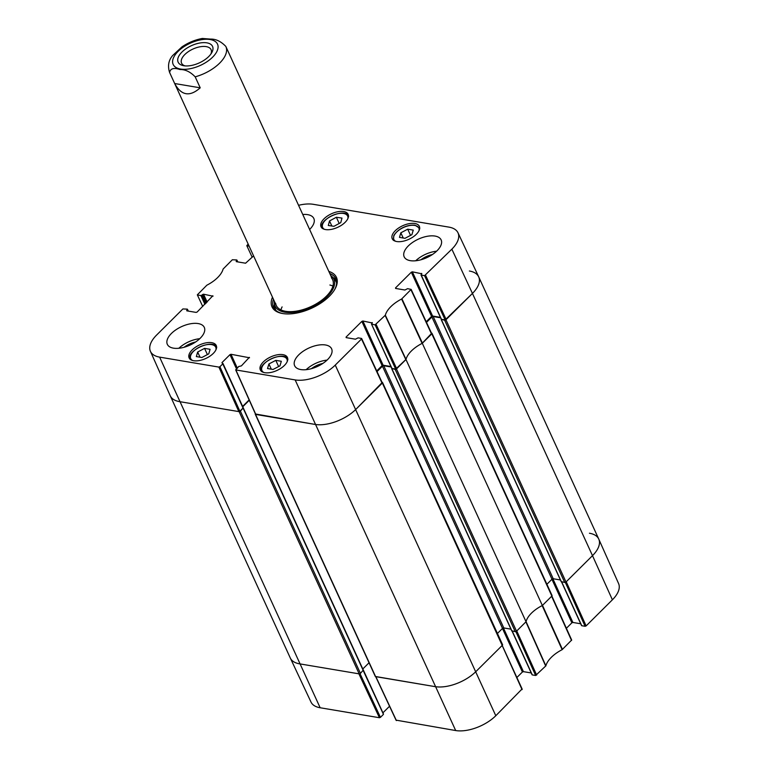 <?xml version="1.0" encoding="UTF-8"?>
<svg xmlns="http://www.w3.org/2000/svg" width="769" height="769" viewBox="0 0 769 769"><rect width="100%" height="100%" fill="white"/><g stroke="black" fill="none" stroke-linecap="round" stroke-linejoin="round"><path stroke-width="1.15" d="M375.359 676.105A0.971 0.481 -24.6 0 0 375.301 676.441A0.971 0.481 -24.6 0 0 375.599 676.624L435.148 686.64A30.981 15.486 -24.6 0 0 475.896 671.577L502.397 645.229A0.971 0.481 -24.6 0 0 502.59 644.72L382.539 382.501A0.971 0.481 155.4 0 1 382.347 383.02L355.845 409.368A30.981 15.486 155.4 0 1 315.098 424.421L255.548 414.404A0.971 0.481 155.4 0 1 255.25 414.222A0.971 0.481 155.4 0 1 255.356 413.809M369.043 662.763L362.795 668.982M363.208 670.155L360.44 673.394L240.389 411.175A0.971 0.481 155.4 0 1 239.121 411.646L179.562 401.629A30.981 15.486 155.4 0 1 170.247 395.795L290.298 658.004A30.981 15.486 -24.6 0 0 299.622 663.849L359.171 673.865A0.971 0.481 -24.6 0 0 360.44 673.394M445.155 319.923L441.464 319.308L421.22 275.091L424.575 275.658L445.155 319.923L472.445 293.431L592.495 555.651A30.981 15.486 -24.6 0 0 598.753 539.069L478.703 276.859A30.981 15.486 155.4 0 1 472.445 293.431L445.943 319.779A0.971 0.481 155.4 0 1 444.665 320.25L564.725 582.469A0.971 0.481 -24.6 0 0 565.994 581.998L592.495 555.651L566.234 581.768L586.122 625.918L612.393 599.801A30.491 15.245 -24.6 0 0 618.584 583.556L598.791 539.146A30.981 15.486 155.4 0 1 592.495 555.651L612.393 599.801M564.725 582.469L561.293 581.604M560.418 579.97L553.247 578.759A0.971 0.481 -24.6 0 0 551.969 579.23L546.903 584.277M515.864 631.58L535.637 675.48L545.875 665.839A25.656 12.833 155.4 0 1 562.139 649.67L571.675 640.029L551.863 596.052A0.971 0.481 -24.6 0 0 552.055 595.533L432.005 333.313A0.971 0.481 155.4 0 1 431.813 333.833L422.306 343.291L542.356 605.501L551.863 596.052L431.813 333.833M542.356 605.501A25.166 12.583 -24.6 0 0 526.034 621.727L405.984 359.517L396.477 368.966A0.971 0.481 155.4 0 1 395.199 369.437L515.259 631.657A0.971 0.481 -24.6 0 0 516.528 631.186L526.034 621.727M515.259 631.657L511.827 630.782M510.952 629.148L503.782 627.946A0.971 0.481 -24.6 0 0 502.503 628.417L497.437 633.454M240.389 411.175L243.139 407.935M242.783 406.734L249.291 400.255M382.001 382.28L382.251 382.318A0.971 0.481 155.4 0 1 382.539 382.501M377.031 371.59L382.453 366.198A0.971 0.481 155.4 0 1 383.731 365.727L391.133 366.976M391.873 368.447L395.199 369.437M405.984 359.517A25.166 12.583 155.4 0 1 422.306 343.291M431.467 333.092L431.717 333.131A0.971 0.481 155.4 0 1 432.005 333.313M426.497 322.403L431.918 317.011A0.971 0.481 155.4 0 1 433.197 316.54L440.608 317.789M441.339 319.27L444.665 320.25M469.378 271.015A30.981 15.486 155.4 0 1 478.703 276.859M185.021 65.884A16.216 8.113 155.4 0 1 181.58 63.173A16.216 8.113 155.4 0 1 192.952 49.053A16.216 8.113 155.4 0 1 211.071 49.668A16.216 8.113 155.4 0 1 210.879 54.051M183.839 65.74A18.927 9.468 -24.6 0 0 211.677 52.821A18.927 9.468 -24.6 0 0 203.872 42.622A18.927 9.468 -24.6 0 0 180.946 53.119A18.927 9.468 -24.6 0 0 183.57 65.692A18.927 9.468 -24.6 0 0 183.839 65.74M174.669 83.523L169.641 72.546C170.333 68.47 173.804 67.461 180.052 69.546C185.281 69.393 190.318 71.825 195.182 76.842L200.209 87.82C189.789 97.067 181.282 95.644 174.669 83.523L200.209 87.82M225.798 46.4A30.981 15.486 155.4 0 1 225.884 46.573L225.798 46.4C220.943 41.382 215.897 38.95 210.677 39.104L202.305 38.46M535.637 675.48L532.292 674.913L512.25 631.147M531.225 672.952L523.42 671.645L503.416 627.956M502.455 628.465L522.401 672.019L523.42 671.645M522.401 672.019L516.922 677.46M396.218 720.169L455.69 730.55A30.491 15.245 -24.6 0 0 495.794 715.737L521.978 689.062M389.537 706.25L382.924 712.825M363.247 670.606L383.26 713.93M383.337 714.488L380.453 717.352L360.027 673.682M379.434 717.727L358.892 673.817L299.622 663.849A30.981 15.486 155.4 0 1 290.326 658.081L311.012 702.087A30.491 15.245 -24.6 0 0 320.154 707.759L379.434 717.727L380.453 717.352M565.33 582.393L585.103 626.293L586.122 625.918M585.103 626.293L581.758 625.726L561.716 581.96M580.691 623.774L572.886 622.457L552.882 578.769M551.921 579.278L571.867 622.832L572.886 622.457M571.867 622.832L566.388 628.283M571.521 640.442L551.623 596.283L542.491 605.366L562.466 649.44M589.439 533.234A30.981 15.486 155.4 0 1 598.791 539.146M522.055 689.62L502.157 645.47L475.896 671.577A30.981 15.486 155.4 0 1 435.148 686.64L375.637 676.528M545.711 666.098L525.9 621.861L516.768 630.945L536.656 675.095M562.139 649.67L542.164 605.597A25.166 12.583 -24.6 0 0 526.063 621.602L545.875 665.839M202.728 306.466L197.325 294.835L206.861 285.193A25.656 12.833 -24.6 0 0 223.125 269.025L232.344 259.759L236.708 259.951L237.4 261.844M197.556 294.988L200.911 295.546L204.91 304.293M205.727 303.486L201.92 295.171L200.911 295.546M201.92 295.171L202.516 294.585L206.323 302.899M207.14 302.082L203.535 294.21L202.516 294.585M203.535 294.21L213.032 296.19M187.002 310.868L186.732 310.282L186.809 310.839L196.114 312.406L197.133 312.031L212.84 295.777M186.732 310.282L187.319 309.696L187.934 311.032M219.915 366.717L222.799 363.852L243.042 408.06L239.861 411.223L219.915 366.717L218.896 367.092L159.625 357.124A30.491 15.245 155.4 0 1 150.416 351.308A30.491 15.245 155.4 0 1 156.607 335.063L182.878 308.946L187.242 309.128L187.319 309.696M222.231 363.208L222.799 363.852M221.962 362.612L229.969 354.653L236.429 368.755M237.246 367.947L230.988 354.278L229.969 354.653M230.988 354.278L249.521 357.777M346.358 337.668L346.079 337.072L346.156 337.629L355.47 339.196L358.094 337.86L361.44 338.418L361.517 338.985L335.255 365.092A30.491 15.245 155.4 0 1 295.152 379.915L235.872 369.947L238.678 366.515L241.399 365.881L249.339 357.354M346.079 337.072L361.863 321.384L382.106 365.592L383.125 365.217L362.881 321L361.863 321.384M362.881 321L372.379 322.99M371.754 324.278L375.109 324.835L395.689 369.11L391.998 368.486L371.523 324.134L372.186 322.567M395.824 288.481L395.545 287.885L395.622 288.452L404.936 290.019L407.56 288.673L411.146 289.384L401.61 299.035A25.656 12.833 -24.6 0 0 385.336 315.203L375.109 324.835M395.545 287.885L411.328 272.197L431.572 316.405L432.591 316.03L412.347 271.822L411.328 272.197M412.347 271.822L421.845 273.802M421.22 275.091L421.662 273.389M298.564 205.313A30.491 15.245 155.4 0 1 313.31 204.314L448.846 227.105A30.491 15.245 155.4 0 1 457.988 232.776A30.491 15.245 155.4 0 1 451.855 249.166L424.575 275.658M252.194 257.279L246.791 245.657L248.156 244.042M247.022 245.801L249.127 246.157M253.587 255.904L245.58 263.219L236.275 261.652L236.785 260.508M396.708 241.533A14.909 7.45 155.4 0 1 392.228 238.726A14.909 7.45 155.4 0 1 402.677 225.74A14.909 7.45 155.4 0 1 419.336 226.317A14.909 7.45 155.4 0 1 412.963 237.015A14.909 7.45 155.4 0 1 396.708 241.533M264.805 372.696A14.909 7.45 155.4 0 1 260.316 369.879A14.909 7.45 155.4 0 1 270.765 356.893A14.909 7.45 155.4 0 1 287.423 357.47A14.909 7.45 155.4 0 1 281.05 368.178A14.909 7.45 155.4 0 1 264.805 372.696M193.615 360.719A14.909 7.45 155.4 0 1 189.126 357.912A14.909 7.45 155.4 0 1 199.584 344.925A14.909 7.45 155.4 0 1 216.243 345.502A14.909 7.45 155.4 0 1 209.87 356.201A14.909 7.45 155.4 0 1 193.615 360.719M325.527 229.566A14.909 7.45 155.4 0 1 321.038 226.759A14.909 7.45 155.4 0 1 331.487 213.772A14.909 7.45 155.4 0 1 348.146 214.349A14.909 7.45 155.4 0 1 341.772 225.048A14.909 7.45 155.4 0 1 325.527 229.566M410.29 260.662A20.33 10.16 155.4 0 1 404.177 256.827A20.33 10.16 155.4 0 1 418.423 239.121A20.33 10.16 155.4 0 1 441.137 239.899A20.33 10.16 155.4 0 1 432.447 254.501A20.33 10.16 155.4 0 1 410.29 260.662M300.756 369.562A20.33 10.16 155.4 0 1 294.642 365.727A20.33 10.16 155.4 0 1 308.898 348.03A20.33 10.16 155.4 0 1 331.612 348.809A20.33 10.16 155.4 0 1 322.913 363.401A20.33 10.16 155.4 0 1 300.756 369.562M173.438 348.155A20.33 10.16 155.4 0 1 167.325 344.32A20.33 10.16 155.4 0 1 181.58 326.623A20.33 10.16 155.4 0 1 204.294 327.402A20.33 10.16 155.4 0 1 195.605 341.994A20.33 10.16 155.4 0 1 173.438 348.155M302.775 214.503A20.33 10.16 155.4 0 1 313.829 218.492A20.33 10.16 155.4 0 1 309.619 229.47M272.486 297.19A35.432 17.716 -24.6 0 0 282.185 313.454A35.432 17.716 -24.6 0 0 334.794 289.365A35.432 17.716 -24.6 0 0 328.815 271.399M204.564 348.376L210.081 349.299L208.774 353.846L201.872 357.508L196.345 356.576L197.652 352.029L204.564 348.376L207.399 354.576M197.652 352.029L200.017 357.191M400.841 232.815L407.705 229.181L413.261 230.114L411.886 234.67L405.013 238.313L399.467 237.371L400.841 232.815L403.216 238.006M407.705 229.181L410.55 235.381M275.802 360.353L281.319 361.286L279.935 365.871L273.043 369.476L267.525 368.543L268.91 363.958L275.802 360.353L278.638 366.544M268.91 363.958L271.303 369.178M336.361 217.262L341.994 218.088L340.763 222.635L333.929 226.317L328.305 225.49L329.526 220.943L336.361 217.262L339.206 223.471M329.526 220.943L331.852 226.009M274.437 304.111A34.269 17.139 -24.6 0 0 274.389 308.821M336.38 280.435A34.269 17.139 -24.6 0 0 332.785 277.398M274.37 301.294A32.346 16.168 -24.6 0 0 274.398 303.832A32.346 16.168 -24.6 0 0 311.205 307.331A32.346 16.168 -24.6 0 0 332.602 277.186A32.346 16.168 -24.6 0 0 330.699 275.504M275.638 303.303A30.981 15.486 -24.6 0 0 310.887 306.648A30.981 15.486 -24.6 0 0 331.391 277.782M282.098 306.908A30.981 15.486 -24.6 0 0 280.925 309.888M332.919 286.087A30.981 15.486 -24.6 0 0 329.891 285.02M451.855 249.166L472.445 293.431A30.981 15.486 -24.6 0 0 478.674 276.782L457.988 232.776M440.397 317.347L432.591 316.03M431.572 316.405L426.199 321.75M395.689 369.11L406.013 359.392A25.166 12.583 155.4 0 1 422.104 343.387L431.496 333.506M390.931 366.525L383.125 365.217M382.106 365.592L376.733 370.937M255.625 414.03L315.098 424.421A30.981 15.486 -24.6 0 0 355.845 409.368L382.03 382.693M249.137 399.928L242.629 406.397M243.042 408.06L242.966 407.503M150.416 351.308L170.209 395.718A30.981 15.486 -24.6 0 0 179.562 401.629L238.842 411.598L239.861 411.223M432.457 254.501A15.582 7.786 -24.6 0 0 420.893 259.787M436.6 251.203A20.33 10.16 -24.6 0 0 415.693 260.768M195.605 341.994A15.582 7.786 -24.6 0 0 184.051 347.29M199.748 338.696A20.33 10.16 -24.6 0 0 178.85 348.27M322.922 363.401A15.582 7.786 -24.6 0 0 311.368 368.697M327.065 360.103A20.33 10.16 -24.6 0 0 306.158 369.678M329.766 273.466A34.269 17.139 155.4 0 1 335.813 278.762A34.269 17.139 155.4 0 1 334.496 289.875M282.771 313.56A34.269 17.139 155.4 0 1 273.495 307.292A34.269 17.139 155.4 0 1 273.437 299.256M375.599 676.624L255.548 414.404M295.152 379.915L455.69 730.55M239.121 411.646L359.171 673.865M159.625 357.124L320.154 707.759M363.266 670.578L243.215 408.368M516.528 631.186L396.477 368.966M511.971 631.099L391.921 368.88M565.994 581.998L445.943 319.779M561.437 581.922L441.387 319.702M382.347 383.02L522.209 689.207M335.255 365.092L495.794 715.737M502.503 628.417L382.453 366.198M503.782 627.946L383.731 365.727M551.969 579.23L431.918 317.011M553.247 578.759L433.197 316.54M212.6 57.185A24.397 12.198 155.4 0 1 180.513 69.047A24.397 12.198 155.4 0 1 178.1 51.388A24.397 12.198 155.4 0 1 210.187 39.536A24.397 12.198 155.4 0 1 212.6 57.185M169.641 72.546A30.981 15.486 155.4 0 1 169.555 72.363L276.273 305.466M332.612 279.676L225.884 46.573A30.981 15.486 155.4 0 1 219.626 63.154A30.981 15.486 155.4 0 1 195.182 76.842M396.41 720.582L375.868 676.672M192.567 360.488A13.746 6.873 155.4 0 1 200.382 346.675A13.746 6.873 155.4 0 1 215.945 349.78M395.66 241.303A13.746 6.873 155.4 0 1 397.852 230.988A13.746 6.873 155.4 0 1 414.702 225.423A13.746 6.873 155.4 0 1 419.038 230.594M263.748 372.456A13.746 6.873 155.4 0 1 271.572 358.642A13.746 6.873 155.4 0 1 287.135 361.757M324.47 229.335A13.746 6.873 155.4 0 1 332.295 215.522A13.746 6.873 155.4 0 1 347.857 218.627M274.504 304.553A34.096 17.053 -24.6 0 0 274.648 309.157M336.466 280.858A34.096 17.053 -24.6 0 0 333.073 277.734M274.398 303.832L274.908 307.312A33.336 16.668 -24.6 0 0 276.129 310.618M336.611 282.934A33.336 16.668 -24.6 0 0 334.899 279.849L332.602 277.186M422.441 343.157L401.937 298.805M401.61 299.035L422.104 343.387M410.982 289.798L431.572 334.073M406.013 359.392L385.336 315.203M385.173 315.463L405.849 359.652M396.708 368.736L376.128 324.46M236.468 261.691L236.198 261.095M218.896 367.092L238.842 411.598M255.817 414.453L235.872 369.947M361.517 338.985L382.106 383.25M446.174 319.548L425.593 275.283M255.25 414.222L375.301 676.441M363.381 670.27L243.331 408.051M391.738 368.774L511.798 630.993M561.264 581.806L441.204 319.587M202.382 38.45C195.124 39.786 188.318 42.593 181.984 46.861L172.66 55.531C168.574 60.261 167.536 65.865 169.555 72.363M561.543 581.931L581.527 625.582M512.067 631.118L532.061 674.769M375.695 676.643L396.179 720.438M363.247 669.866L383.491 714.074M216.723 347.492C213.551 338.072 185.262 351.02 190.318 359.575M419.826 228.306L415.106 225.269C409.3 224.26 398.63 227.662 393.805 235.564L393.42 240.389M287.914 359.459C284.732 350.039 256.452 362.987 261.508 371.552M348.636 216.339C345.454 206.919 317.174 219.867 322.23 228.422M237.775 261.912L236.939 260.095M188.309 311.089L187.473 309.282M243.196 407.647L222.952 363.439M235.641 369.793L255.587 414.308M382.26 382.837L361.67 338.562M391.767 368.341L371.523 324.134M441.233 319.154L420.989 274.946M431.726 333.65L411.146 289.384"/></g></svg>
